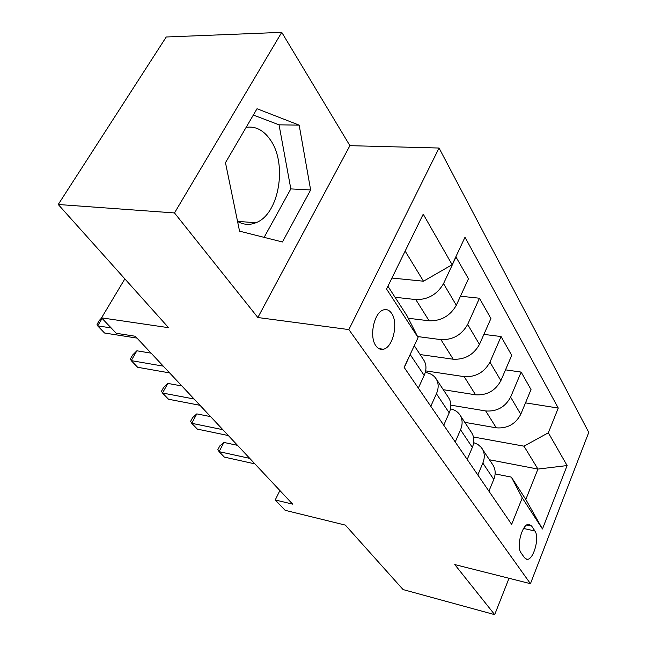 <?xml version="1.0" encoding="UTF-8"?>
<svg xmlns="http://www.w3.org/2000/svg" width="647" height="647" viewBox="0 0 647 647"><rect width="100%" height="100%" fill="white"/><g stroke="black" fill="none" stroke-linecap="round" stroke-linejoin="round"><path stroke-width="0.97" d="M237.554 221.46C243.595 224.824 249.702 225.261 255.888 222.746C278.946 214.44 287.713 164.201 270.406 139.954C263.693 130.193 255.614 125.987 246.159 127.313M375.956 345.862C378.042 348.733 380.509 349.857 383.356 349.226C392.964 347.609 398.641 322.926 391.637 313.391C389.429 310.164 386.752 308.991 383.606 309.873C374.144 312.024 368.847 336.82 375.956 345.862M281.744 32.35L166.239 36.992L58.238 204.492L174.496 212.944L257.854 317.523L348.862 329.582L439.054 148.034L349.906 145.664L281.744 32.35L174.496 212.944M348.862 329.582L530.451 583.683L588.762 432.39L439.054 148.034M530.451 583.683L454.776 564.572L494.688 614.65L509.019 578.272M494.688 614.65L403.097 589.579L345.369 525.113L285.117 510.313L275.242 499.961L292.646 504.15L135.263 336.246L116.274 333.286L101.547 317.847L168.56 327.681L58.238 204.492M534.923 531.009L531.648 526.06L529.036 524.313C522.509 523.067 515.934 546.578 521.094 552.902L524.466 557.73L526.804 559.299C533.306 560.731 539.913 537.52 534.923 531.009L523.609 528.47M548.349 432.778L567.112 465.565L542.461 528.979L522.258 497.883L511.356 477.122L525.809 499.468L537.94 469.075L523.981 446.171L548.349 432.778L558.256 408.063L464.999 237.239L452.148 264.712L423.494 281.21L405.143 251.085M387.925 286.249L407.028 315.793L418.075 337.548L404.132 367.367L511.648 524.353L522.258 497.883M418.075 337.548L386.558 289.039L423.219 214.173L452.148 264.712M124.855 278.881L101.547 317.847M279.884 490.539L275.242 499.961M489.48 459.774L537.94 469.075L567.112 465.565M511.356 477.122L495.125 473.895M430.789 406.292L436.434 393.764C438.852 388.071 438.715 383.032 436.021 378.673C433.749 375.317 430.352 373.279 425.839 372.551L425.257 372.462M473.475 437.008L523.981 446.171M464.805 422.345L496.306 427.837C507.353 428.67 515.505 424.149 520.77 414.29L531.017 389.567L521.15 372.082L505.509 369.849M450.854 405.159L485.711 410.958C496.912 411.718 505.21 407.1 510.612 397.104L521.15 372.082M443.284 389.688L475.569 394.807C486.916 395.495 495.359 390.772 500.883 380.654L511.704 355.357L501.085 336.545L483.899 334.386M425.637 370.877L464.166 376.643C475.674 377.241 484.271 372.413 489.949 362.158L501.085 336.545M420.129 354.556L453.24 359.231C464.902 359.74 473.644 354.807 479.459 344.422L490.911 318.518L479.459 298.227L460.47 296.205M417.574 336.553L440.93 339.626C452.763 340.031 461.667 334.976 467.652 324.446L479.459 298.227M408.281 318.259L429.115 320.799C441.1 321.106 450.166 315.93 456.313 305.271L468.468 278.752L455.852 256.778M395.05 297.264L415.786 299.569C427.95 299.755 437.202 294.442 443.527 283.637L456.078 256.794M391.936 278.048L423.494 281.21M488.914 491.17L493.782 479.427C495.861 474.081 495.578 469.277 492.933 465.015L481.198 447.352L477.89 444.457L473.693 442.637M558.256 408.063L525.501 402.871M477.826 474.979L482.84 463.074C484.975 457.664 484.716 452.811 482.064 448.525M467.199 459.451L472.35 447.409C474.55 441.925 474.316 437.032 471.647 432.722L459.936 414.945C457.785 411.767 454.639 409.745 450.498 408.872M455.229 441.982L460.543 429.77C462.815 424.222 462.613 419.28 459.936 414.945M443.745 425.208L449.212 412.843C451.549 407.222 451.38 402.24 448.686 397.889L436.021 378.673M418.334 388.111L424.157 375.422C426.648 369.655 426.551 364.576 423.85 360.201L414.274 345.676M404.27 367.569L411.395 351.822M525.809 499.468L542.461 528.979M257.854 317.523L349.906 145.664M225.471 162.688L239.552 231.157L282.432 241.986L310.641 189.959L299.173 125.138L257.029 108.736L225.471 162.688M264.13 237.368L290.827 188.908L279.043 124.831L253.341 115.045M279.043 124.831L299.173 125.138M290.827 188.908L310.641 189.959M237.522 445.338L223.919 442.443L219.098 451.655L249.734 458.367M223.919 442.443L219.794 445.929L217.869 449.6L219.098 451.655L224.372 457.106L254.902 463.883M210.615 416.628L196.801 413.886L191.73 423.3L222.843 429.681M196.801 413.886L192.636 417.598L190.614 421.343L191.73 423.3L197.343 429.115L228.367 435.568M181.872 385.968L167.848 383.412L162.494 393.02L194.092 399.005M167.848 383.412L163.659 387.351L161.524 391.184L162.494 393.02L168.503 399.239L200.004 405.313M151.107 353.141L136.881 350.795L131.22 360.622L163.287 366.137M136.881 350.795L132.659 355.009L130.403 358.915L131.22 360.622L137.649 367.286L169.619 372.898M102.105 318.437L97.665 325.87L111.155 327.924M101.652 317.96L99.42 320.322L97.034 324.325L97.665 325.87L104.563 333.019L137.002 338.098M485.711 410.958L496.306 427.837M464.166 376.643L475.569 394.807M440.93 339.626L453.24 359.231M415.786 299.569L429.115 320.799M510.612 397.104L520.77 414.29M482.84 463.074L493.782 479.427M460.543 429.77L472.35 447.409M489.949 362.158L500.883 380.654M436.434 393.764L449.212 412.843M467.652 324.446L479.459 344.422M410.287 354.71L424.157 375.422M443.527 283.637L456.313 305.271M526.804 524.976L531.648 526.06M237.538 221.371L255.888 222.746M378.827 348.587L383.356 349.226M526.165 559.145L526.804 559.299"/></g></svg>
